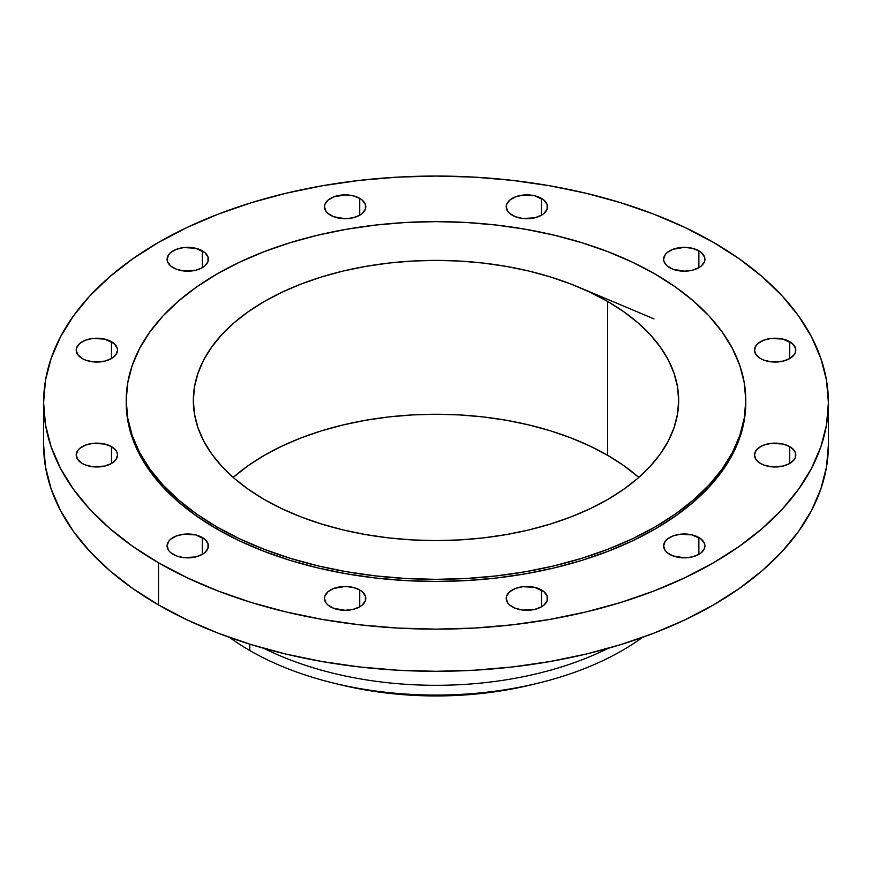 <?xml version="1.0" encoding="UTF-8"?>
<svg xmlns="http://www.w3.org/2000/svg" width="872" height="872" viewBox="0 0 872 872"><rect width="100%" height="100%" fill="white"/><g stroke="black" fill="none" stroke-linecap="round" stroke-linejoin="round"><path stroke-width="1.31" d="M789.738 446.628L789.738 463.49L794.207 459.62L795.384 457.386L795.384 452.732L794.207 450.497L789.738 446.628L783.034 444.044L771.099 443.368L763.654 445.145L760.526 446.628L756.046 450.497L754.476 455.053A20.655 11.925 180 0 1 767.229 444.044A20.655 11.925 180 0 1 789.738 446.628A20.655 11.925 180 0 1 795.787 455.053A20.655 11.925 180 0 1 783.034 466.073A20.655 11.925 180 0 1 760.526 463.49A20.655 11.925 180 0 1 754.476 455.053L756.046 459.62L760.526 463.49L763.654 464.972L771.099 466.749L783.034 466.073L789.738 463.49L789.738 446.628M698.864 537.501L698.864 554.363L701.437 552.554L704.522 548.259L704.522 543.605L701.437 539.299L692.161 534.907L680.236 534.231L672.792 536.018L667.091 539.299L665.183 541.359L663.614 545.927A20.655 11.925 180 0 1 676.356 534.907A20.655 11.925 180 0 1 698.864 537.501A20.655 11.925 180 0 1 704.914 545.927A20.655 11.925 180 0 1 692.161 556.946A20.655 11.925 180 0 1 669.663 554.363A20.655 11.925 180 0 1 663.614 545.927L665.183 550.494L667.091 552.554L672.792 555.846L684.258 557.851L692.161 556.946L698.864 554.363L698.864 537.501M541.468 589.963L541.468 606.825L544.041 605.015L547.125 600.721L547.125 596.067L544.041 591.772L534.776 587.379L522.84 586.692L515.396 588.48L509.695 591.772L506.61 596.067L506.218 598.388A20.655 11.925 180 0 1 518.971 587.379A20.655 11.925 180 0 1 541.468 589.963A20.655 11.925 180 0 1 547.518 598.388A20.655 11.925 180 0 1 534.776 609.408A20.655 11.925 180 0 1 512.267 606.825A20.655 11.925 180 0 1 506.218 598.388L507.787 602.955L509.695 605.015L515.396 608.307L522.84 610.084L534.776 609.408L541.468 606.825L541.468 589.963M359.733 589.963L359.733 606.825L362.305 605.015L365.39 600.721L365.39 596.067L362.305 591.772L359.733 589.963L353.029 587.379L345.127 586.464L333.66 588.48L327.959 591.772L324.875 596.067L324.482 598.388A20.655 11.925 180 0 1 337.224 587.379A20.655 11.925 180 0 1 359.733 589.963A20.655 11.925 180 0 1 365.782 598.388A20.655 11.925 180 0 1 353.029 609.408A20.655 11.925 180 0 1 330.532 606.825A20.655 11.925 180 0 1 324.482 598.388L326.052 602.955L327.959 605.015L333.66 608.307L345.127 610.313L353.029 609.408L359.733 606.825L359.733 589.963M202.337 537.501L202.337 554.363L204.909 552.554L207.994 548.259L207.994 543.605L204.909 539.299L195.644 534.907L183.709 534.231L176.264 536.018L170.563 539.299L168.656 541.359L167.086 545.927A20.655 11.925 180 0 1 179.839 534.907A20.655 11.925 180 0 1 202.337 537.501A20.655 11.925 180 0 1 208.386 545.927A20.655 11.925 180 0 1 195.644 556.946A20.655 11.925 180 0 1 173.136 554.363A20.655 11.925 180 0 1 167.086 545.927L168.656 550.494L170.563 552.554L176.264 555.846L183.709 557.622L195.644 556.946L202.337 554.363L202.337 537.501M111.474 446.628L111.474 463.49L115.954 459.62L117.524 455.053L117.121 452.732L115.954 450.497L111.474 446.628L104.771 444.044L92.835 443.368L85.391 445.145L79.701 448.437L77.793 450.497L76.213 455.053A20.655 11.925 180 0 1 88.966 444.044A20.655 11.925 180 0 1 111.474 446.628A20.655 11.925 180 0 1 117.524 455.053A20.655 11.925 180 0 1 104.771 466.073A20.655 11.925 180 0 1 82.262 463.49A20.655 11.925 180 0 1 76.213 455.053L77.793 459.62L82.262 463.49L85.391 464.972L92.835 466.749L104.771 466.073L111.474 463.49L111.474 446.628M111.474 341.704L111.474 358.566L115.954 354.697L117.524 350.13L117.121 347.808L114.036 343.503L104.771 339.121L92.835 338.434L85.391 340.222L79.701 343.503L76.616 347.808L76.213 350.13A20.655 11.925 180 0 1 88.966 339.121A20.655 11.925 180 0 1 111.474 341.704A20.655 11.925 180 0 1 117.524 350.13A20.655 11.925 180 0 1 104.771 361.15A20.655 11.925 180 0 1 82.262 358.566A20.655 11.925 180 0 1 76.213 350.13L77.793 354.697L82.262 358.566L85.391 360.049L92.835 361.826L104.771 361.15L111.474 358.566L111.474 341.704M202.337 250.831L202.337 267.693L204.909 265.884L207.994 261.589L207.994 256.935L204.909 252.64L195.644 248.248L183.709 247.572L176.264 249.348L170.563 252.64L168.656 254.7L167.086 259.267A20.655 11.925 180 0 1 179.839 248.248A20.655 11.925 180 0 1 202.337 250.831A20.655 11.925 180 0 1 208.386 259.267A20.655 11.925 180 0 1 195.644 270.276A20.655 11.925 180 0 1 173.136 267.693A20.655 11.925 180 0 1 167.086 259.267L167.479 261.589L170.563 265.884L176.264 269.175L183.709 270.952L195.644 270.276L202.337 267.693L202.337 250.831M359.733 198.369L359.733 215.231L362.305 213.422L365.39 209.127L365.39 204.473L362.305 200.179L359.733 198.369L353.029 195.786L345.127 194.881L333.66 196.887L327.959 200.179L324.875 204.473L324.482 206.795A20.655 11.925 180 0 1 337.224 195.786A20.655 11.925 180 0 1 359.733 198.369A20.655 11.925 180 0 1 365.782 206.795A20.655 11.925 180 0 1 353.029 217.815A20.655 11.925 180 0 1 330.532 215.231A20.655 11.925 180 0 1 324.482 206.795L326.052 211.362L327.959 213.422L333.66 216.714L345.127 218.719L353.029 217.815L359.733 215.231L359.733 198.369M541.468 198.369L541.468 215.231L544.041 213.422L547.125 209.127L547.125 204.473L544.041 200.179L534.776 195.786L522.84 195.11L515.396 196.887L509.695 200.179L506.61 204.473L506.218 206.795A20.655 11.925 180 0 1 518.971 195.786A20.655 11.925 180 0 1 541.468 198.369A20.655 11.925 180 0 1 547.518 206.795A20.655 11.925 180 0 1 534.776 217.815A20.655 11.925 180 0 1 512.267 215.231A20.655 11.925 180 0 1 506.218 206.795L507.787 211.362L509.695 213.422L515.396 216.714L522.84 218.49L534.776 217.815L541.468 215.231L541.468 198.369M789.738 341.704L789.738 358.566L794.207 354.697L795.384 352.462L795.384 347.808L792.299 343.503L783.034 339.121L771.099 338.434L763.654 340.222L757.964 343.503L756.046 345.574L754.476 350.13A20.655 11.925 180 0 1 767.229 339.121A20.655 11.925 180 0 1 789.738 341.704A20.655 11.925 180 0 1 795.787 350.13A20.655 11.925 180 0 1 783.034 361.15A20.655 11.925 180 0 1 760.526 358.566A20.655 11.925 180 0 1 754.476 350.13L756.046 354.697L760.526 358.566L763.654 360.049L771.099 361.826L783.034 361.15L789.738 358.566L789.738 341.704M698.864 250.831L698.864 267.693L701.437 265.884L704.522 261.589L704.522 256.935L701.437 252.64L698.864 250.831L692.161 248.248L684.258 247.343L672.792 249.348L667.091 252.64L665.183 254.7L663.614 259.267A20.655 11.925 180 0 1 676.356 248.248A20.655 11.925 180 0 1 698.864 250.831A20.655 11.925 180 0 1 704.914 259.267A20.655 11.925 180 0 1 692.161 270.276A20.655 11.925 180 0 1 669.663 267.693A20.655 11.925 180 0 1 663.614 259.267L664.006 261.589L667.091 265.884L672.792 269.175L684.258 271.181L692.161 270.276L698.864 267.693L698.864 250.831M654 318.89L577.013 286.463M642.435 637.421A263.322 152.022 180 0 1 538.264 683.136A263.322 152.022 180 0 1 333.736 683.136A263.322 152.022 180 0 1 249.806 650.534A263.322 152.022 0 0 0 642.435 637.421M333.736 683.136L340.756 684.836A245.25 141.591 0 0 0 531.244 684.836L538.264 683.136M249.806 644.168L249.806 650.534L249.806 644.168M608.078 648.354A263.322 152.022 180 0 1 263.922 648.354A263.322 152.022 0 0 0 608.078 648.354M158.53 562.789L158.53 604.95A392.4 226.546 0 0 0 586.169 654.054A392.4 226.546 0 0 0 828.4 444.753L826.514 466.956L820.857 488.952L811.505 510.512L798.534 531.451L782.064 551.551L762.27 570.615L739.325 588.469L713.47 604.95L684.934 619.883L654.011 633.127L620.973 644.55L586.169 654.054L549.905 661.543L512.551 666.949L474.466 670.208L436 671.298L397.534 670.208L359.449 666.949L322.095 661.543L285.831 654.054L251.027 644.55L217.989 633.127L187.066 619.883L158.53 604.95L158.53 562.789L132.675 546.319L109.73 528.465L89.936 509.39L73.466 489.29L60.495 468.362L51.143 446.791L45.486 424.806L43.6 402.592L45.486 380.388L51.143 358.392L60.495 336.832L73.466 315.893L89.936 295.804L109.73 276.729L132.675 258.875L158.53 242.405L187.066 227.472L217.989 214.229L251.027 202.795L285.831 193.29L322.095 185.801L359.449 180.395L397.534 177.136L436 176.046L474.466 177.136L512.551 180.395L549.905 185.801L586.169 193.29L620.973 202.795L654.011 214.229L684.934 227.472L713.47 242.405A392.4 226.546 180 0 1 828.4 402.592A392.4 226.546 180 0 1 586.169 611.904A392.4 226.546 180 0 1 158.53 562.789A392.4 226.546 180 0 1 43.6 402.592A392.4 226.546 180 0 1 285.831 193.29A392.4 226.546 180 0 1 713.47 242.405L739.325 258.875L762.27 276.729L782.064 295.804L798.534 315.893L811.505 336.832L820.857 358.392L826.514 380.388L828.4 402.592L826.514 424.806L820.857 446.791L811.505 468.362L798.534 489.29L782.064 509.39L762.27 528.465L739.325 546.319L713.47 562.789L684.934 577.722L654.011 590.965L620.973 602.399L586.169 611.904L549.905 619.393L512.551 624.788L474.466 628.058L436 629.148L397.534 628.058L359.449 624.788L322.095 619.393L285.831 611.904L251.027 602.399L217.989 590.965L187.066 577.722L158.53 562.789M216.943 526.961L216.943 529.064A309.789 178.858 0 0 0 554.548 567.836A309.789 178.858 0 0 0 745.789 402.592L744.296 420.13L739.838 437.493L732.447 454.519L722.212 471.043L709.209 486.903L693.578 501.967L675.473 516.061L655.057 529.064L632.527 540.847L608.111 551.311L582.038 560.336L554.548 567.836L525.925 573.754L496.441 578.016L466.367 580.589L436 581.45L405.633 580.589L375.56 578.016L346.075 573.754L317.452 567.836L289.962 560.336L263.889 551.311L239.473 540.847L216.943 529.064L216.943 526.961L196.527 513.957L178.422 499.852L162.792 484.799L149.788 468.929L139.553 452.405L132.163 435.379L127.704 418.015L126.211 400.488L127.704 382.961L132.163 365.597L139.553 348.571L149.788 332.047L162.792 316.176L178.422 301.123L196.527 287.019L216.943 274.015L239.473 262.232L263.889 251.779L289.962 242.754L317.452 235.244L346.075 229.336L375.56 225.063L405.633 222.491L436 221.63L466.367 222.491L496.441 225.063L525.925 229.336L554.548 235.244L582.038 242.754L608.111 251.779L632.527 262.232L655.057 274.015A309.789 178.858 180 0 1 745.789 400.488A309.789 178.858 180 0 1 554.548 565.732A309.789 178.858 180 0 1 216.943 526.961A309.789 178.858 180 0 1 126.211 400.488A309.789 178.858 180 0 1 317.452 235.244A309.789 178.858 180 0 1 655.057 274.015L675.473 287.019L693.578 301.123L709.209 316.176L722.212 332.047L732.447 348.571L739.838 365.597L744.296 382.961L745.789 400.488L744.296 418.015L739.838 435.379L732.447 452.405L722.212 468.929L709.209 484.799L693.578 499.852L675.473 513.957L655.057 526.961L632.527 538.743L608.111 549.197L582.038 558.222L554.548 565.732L525.925 571.64L496.441 575.902L466.367 578.485L436 579.346L405.633 578.485L375.56 575.902L346.075 571.64L317.452 565.732L289.962 558.222L263.889 549.197L239.473 538.743L216.943 526.961M607.588 455.293A242.667 140.109 0 0 0 233.195 477.42L248.411 465.485L264.412 455.293L282.048 446.061L301.178 437.875L321.605 430.801L343.132 424.926L365.553 420.293L388.661 416.947L412.216 414.93L436 414.255L459.784 414.93L483.339 416.947L506.447 420.293L528.868 424.926L550.396 430.801L570.822 437.875L589.952 446.061L607.588 455.293L607.588 301.418L607.588 455.293L623.589 465.485L638.805 477.42A242.667 140.109 0 0 0 607.588 455.293M264.412 499.558A242.667 140.109 180 0 1 193.333 400.488A242.667 140.109 180 0 1 343.132 271.05A242.667 140.109 180 0 1 607.588 301.418A242.667 140.109 180 0 1 678.667 400.488A242.667 140.109 180 0 1 528.868 529.925A242.667 140.109 180 0 1 264.412 499.558L282.048 508.79L301.178 516.976L321.605 524.05L343.132 529.925L365.553 534.558L388.661 537.893L412.216 539.921L436 540.586L459.784 539.921L483.339 537.893L506.447 534.558L528.868 529.925L550.396 524.05L570.822 516.976L589.952 508.79L607.588 499.558L623.589 489.366L637.77 478.325L650.011 466.531L660.191 454.105L668.225 441.156L674.002 427.825L677.5 414.222L678.667 400.488L677.5 386.754L674.002 373.151L668.225 359.82L660.191 346.871L650.011 334.445L637.77 322.651L623.589 311.609L607.588 301.418L589.952 292.185L570.822 284L550.396 276.925L528.868 271.05L506.447 266.418L483.339 263.072L459.784 261.055L436 260.379L412.216 261.055L388.661 263.072L365.553 266.418L343.132 271.05L321.605 276.925L301.178 284L282.048 292.185L264.412 301.418L248.411 311.609L234.23 322.651L221.989 334.445L211.809 346.871L203.775 359.82L197.999 373.151L194.5 386.754L193.333 400.488L194.5 414.222L197.999 427.825L203.775 441.156L211.809 454.105L221.989 466.531L234.23 478.325L248.411 489.366L264.412 499.558M126.211 402.592A309.789 178.858 0 0 0 216.943 529.064L196.527 516.061L178.422 501.967L162.792 486.903L149.788 471.043L139.553 454.519L132.163 437.493L127.704 420.13L126.211 400.488M43.6 444.753A392.4 226.546 0 0 0 158.53 604.95L132.675 588.469L109.73 570.615L89.936 551.551L73.466 531.451L60.495 510.512L51.143 488.952L45.486 466.956L43.6 444.753L43.6 402.592M229.565 637.421A263.322 152.022 0 0 0 249.806 650.534A263.322 152.022 180 0 1 229.565 637.421M340.69 684.825L364.812 689.861L388.149 693.229L411.966 695.278L436 695.954L460.035 695.278L483.851 693.229L507.188 689.861L531.31 684.825M828.4 402.592L828.4 444.753M745.789 400.488L745.789 402.592"/></g></svg>
